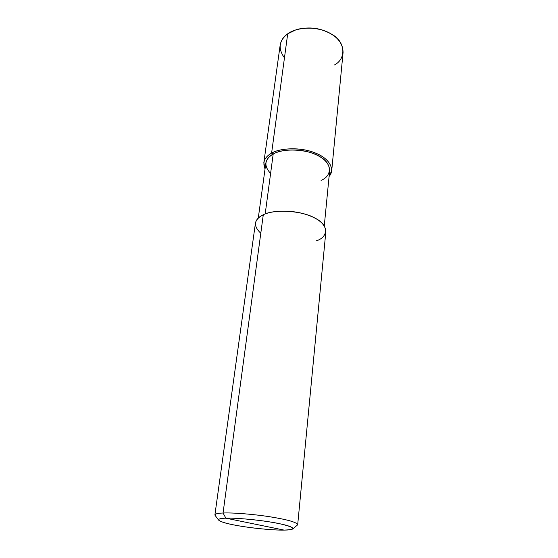 <?xml version="1.0" encoding="UTF-8"?>
<svg xmlns="http://www.w3.org/2000/svg" width="558" height="558" viewBox="0 0 558 558"><rect width="100%" height="100%" fill="white"/><g stroke="black" fill="none" stroke-linecap="round" stroke-linejoin="round"><path stroke-width="0.84" d="M263.836 162.636L280.172 45.045C281.016 40.42 283.52 36.675 287.698 33.815L271.6 153.157C280.451 147.584 302.617 147.214 316.023 153.283C328.732 158.242 335.749 169.109 329.087 176.44L331.724 170.608C331.257 162.176 324.296 155.78 310.827 151.413C297.247 147.082 279.398 148.442 271.6 153.157C267.184 155.515 264.597 158.674 263.836 162.636L265.05 168.921C262.309 162.364 264.492 157.112 271.6 153.157L273.197 154.036L271.6 153.157L287.698 33.815C278.923 40.601 277.842 48.616 284.447 57.865M329.157 32.852C319.643 27.963 309.348 26.756 298.265 29.225C309.348 26.756 319.643 27.963 329.157 32.852M334.277 65.042C346.658 58.876 345.535 41.39 331.557 34.184C322.817 28.437 306.419 26.135 295.621 29.965L287.698 33.815C295.091 28.13 311.678 26.066 324.149 30.711C336.53 35.384 342.842 42.631 343.079 52.438L331.724 170.608M225.871 518.18C236.229 517.587 266.026 520.663 279.921 523.774C295.433 527.463 296.828 529.57 284.113 530.1L225.871 518.18C220.794 518.333 218.331 518.933 218.492 519.993C220.933 522.183 229.275 524.387 243.518 526.599C257.677 528.824 275.603 530.281 284.113 530.1C273.176 530.414 246.741 527.645 233.188 524.785C218.241 521.974 213.512 518.375 225.871 518.18L284.113 530.1C289.093 530.058 292.057 529.612 293.02 528.754C292.79 526.717 285.012 524.436 269.674 521.904C254.329 519.393 234.06 517.796 225.871 518.18L223.054 513.018C218.018 513.2 215.297 513.813 214.907 514.853L214.956 515.18C214.732 513.946 217.432 513.227 223.054 513.018L225.871 518.18M258.284 218.032L265.866 162.978C266.578 159.239 269.026 156.261 273.197 154.036C264.464 159.337 263.592 165.81 270.602 173.454M321.073 180.38C332.463 175.826 332.24 163.027 319.476 156.421C308.162 149.098 282.76 147.835 273.197 154.036L265.183 213.958L273.197 154.036C280.548 149.614 297.316 148.358 310.053 152.432C322.698 156.526 329.234 162.538 329.673 170.476L324.282 225.788M214.907 514.853L255.424 223.179C256.136 219.629 258.759 216.818 263.285 214.76C253.827 219.692 252.99 225.857 260.795 233.258M316.498 240.812C328.976 236.683 328.662 224.428 314.461 217.836C301.864 210.589 273.692 208.943 263.285 214.76L223.054 513.018L263.285 214.76C271.279 210.631 289.783 209.689 303.936 213.819C317.969 217.969 325.286 223.849 325.872 231.451L297.7 524.576C296.396 522.176 287.321 519.61 270.477 516.868C253.485 514.127 231.884 512.53 223.054 513.018C232.107 512.509 254.713 514.239 271.795 517.078C288.849 519.937 297.442 522.539 297.574 524.89L297.7 524.576M214.956 515.18L218.492 519.993M297.574 524.89L293.02 528.754"/></g></svg>
